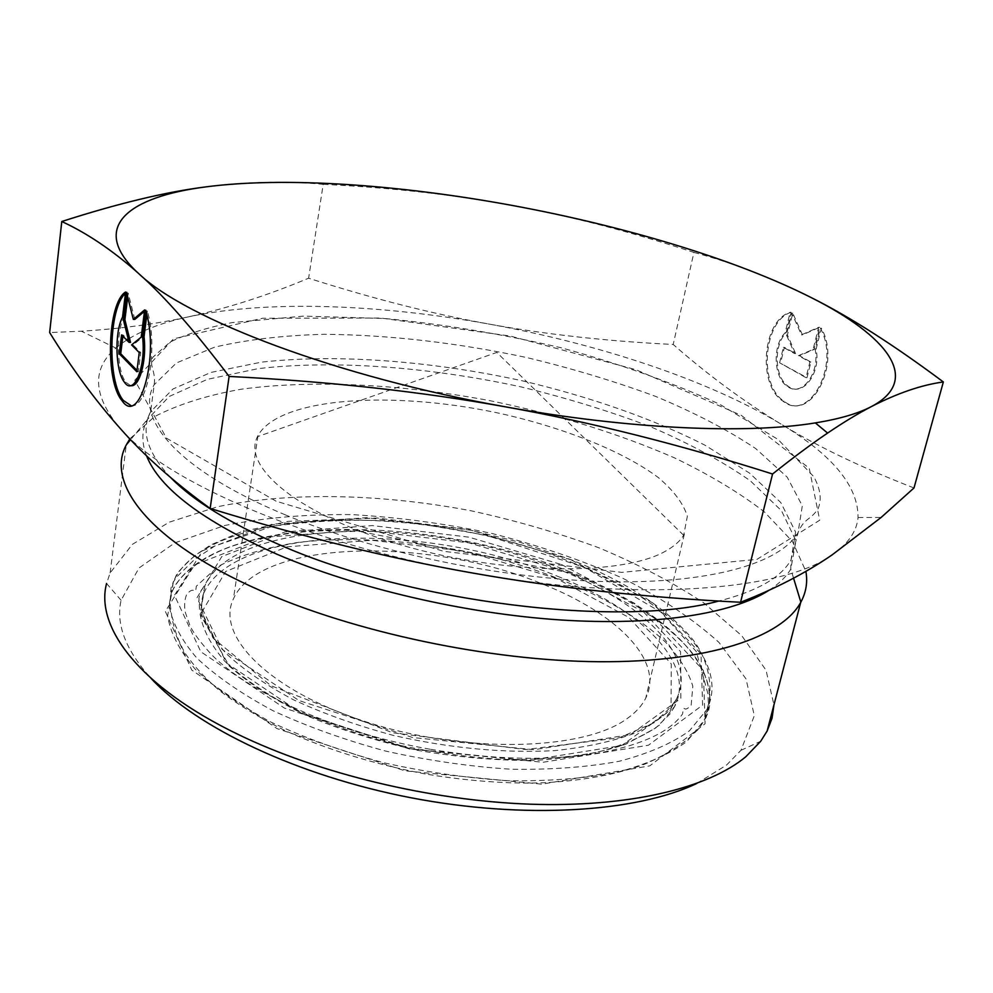 <?xml version="1.0" encoding="UTF-8"?>
<svg xmlns="http://www.w3.org/2000/svg" width="993" height="993" viewBox="0 0 993 993"><rect width="100%" height="100%" fill="white"/><g stroke="black" fill="none" stroke-linecap="round" stroke-linejoin="round"><path stroke-width="0.74" stroke-dasharray="4.96 3.72" d="M791.136 312.323C763.344 320.652 758.317 385.085 783.936 401.122C810.4 423.13 841.766 364.419 821.348 328.211L816.097 349.114C821.223 373.48 802.319 397.833 788.107 386.215C774.528 377.402 773.324 345.241 786.096 332.866L791.136 312.323L790.143 312.298L785.115 332.854C772.343 345.216 773.547 377.39 787.114 386.203C801.326 397.833 820.218 373.467 815.092 349.102L820.355 328.186C840.761 364.406 809.407 423.142 782.943 401.122C757.336 385.073 762.363 320.627 790.143 312.298M821.348 328.211L820.355 328.186M786.096 332.866L785.115 332.854M816.097 349.114L815.092 349.102M779.617 362.768L783.403 347.364L794.648 353.57L786.444 334.976L791.793 313.155L801.45 334.84L818.642 327.28L813.081 349.437L798.434 355.668L809.916 362.023L805.993 377.663L779.617 362.768L806.986 377.675L810.921 362.035L799.427 355.693L814.074 349.462L819.647 327.305L802.443 334.864L792.786 313.192L787.424 335.001L795.641 353.595L784.383 347.376L780.597 362.78M784.383 347.376L783.403 347.364M795.641 353.595L794.648 353.57M787.424 335.001L786.444 334.976M792.786 313.192L791.793 313.155M802.443 334.864L801.45 334.84M819.647 327.305L818.642 327.28M814.074 349.462L813.081 349.437M799.427 355.693L798.434 355.668M810.921 362.035L809.916 362.023M806.986 377.675L805.993 377.663M145.785 310.983L147.299 311.02L146.815 314.843M125.602 292.004L127.079 292.054L125.428 293.431M130.89 405.529C147.237 409.873 158.644 346.805 147.299 311.02M130.617 385.594L125.937 382.28C116.889 371.568 115.734 332.481 124.001 317.214L127.079 292.054M122.524 317.177L124.001 317.214M136.835 371.754L138.325 371.767L140.745 352.602L133.062 344.931L142.707 337.161L146.145 309.94L144.457 311.355M139.256 352.577L140.745 352.602M131.585 344.906L133.062 344.931M141.205 337.136L142.707 337.161M144.643 309.903L146.145 309.94M134.812 319.423L128.171 293.084L127.7 296.994M126.694 293.034L128.171 293.084M130.53 342.411L123.033 334.926L122.884 336.217M121.568 334.902L123.033 334.926M136.997 370.414L138.325 371.767M832.122 554.888C783.043 590.86 636.203 602.49 473.313 573.147C310.437 545.083 164.615 481.419 119.818 427.995C92.858 395.562 91.542 368.912 115.871 348.084C132.193 334.182 156.422 323.755 188.558 316.829C266.72 299.874 379.463 304.181 489.164 324.09C598.928 344.025 707.91 379.922 780.374 423.688C832.419 454.844 858.312 486.111 858.051 517.502C856.822 531.305 848.183 543.767 832.122 554.888M913.994 487.96C861.353 467.542 816.817 446.118 780.374 423.688C743.385 401.135 707.661 374.721 673.204 344.472C606.946 341.182 545.591 334.393 489.164 324.09C432.749 313.925 372.561 298.62 308.612 278.201C268.507 295.082 228.489 307.967 188.558 316.829C156.373 323.991 120.637 328.782 81.339 331.19L49.65 332.568M206.047 186.858C246.5 181.645 285.55 180.8 323.209 184.326L308.612 278.201M323.209 184.326C391.13 187.665 453.975 194.678 511.743 205.352C569.548 215.953 630.282 231.642 693.921 252.421L673.204 344.472M693.921 252.421C733.579 263.083 772.827 278.214 811.653 297.813M544.015 584.641C616.727 613.637 664.478 660.668 645.773 698.054C642.061 705.601 635.805 712.477 627.005 718.684C583.71 750.485 467.306 754.072 368.552 722.643C269.55 691.488 215.27 635.88 233.417 598.891C259.719 538.914 429.907 536.406 544.015 584.641M696.801 783.452L726.491 765.119L740.964 750.311L754.32 715.692L746.016 678.877L718.969 642.421C692.965 618.974 660.817 597.538 622.524 578.125C581.811 560.213 538.28 545.318 491.945 533.464C444.889 523.522 398.056 517.229 351.423 514.585C305.745 514.151 263.517 517.787 224.728 525.496L174.855 542.848L138.995 568.008L121.084 600.293C115.684 624.15 125.664 650.167 151.035 678.356M121.084 600.293L106.574 583.462L110.124 572.924L132.367 544.363L169.294 522.157L217.765 506.691C290.353 491.597 381.151 493.794 470.545 510.675C515.044 520.344 557.768 532.695 598.717 547.726C638.04 564.136 673.13 582.581 703.987 603.074L741.796 635.743L766.037 670.225L773.944 704.931M129.835 438.894L154.536 416.626C177.97 404.461 206.879 395.313 241.262 389.206C313.378 379.487 402.227 384.179 490.182 400.725C556.862 414.441 618.18 433.444 674.16 457.711C709.188 474.53 739.239 492.578 764.312 511.854L792.464 541.495L805.869 571.31M666.018 550.879C623.331 576.039 505.065 575.17 402.674 545.43C300.06 515.913 241.535 467.318 257.448 436.684L258.019 435.517C280.051 396.232 398.106 390.001 506.306 414.838C567.859 429.286 623.753 451.877 658.322 477.546C673.626 490.554 683.308 503.439 687.367 516.223L683.656 535.289C680.093 541.061 674.21 546.262 666.018 550.879M556.105 578.261L466.052 551.413L371.928 540.266L287.089 546.808L225.634 571.484L201.79 612.247L226.466 662.976L300.916 712.924L410.891 748.883L528.115 760.526L621.655 745.544L671.045 709.921L671.243 663.895L628.929 617.472L556.105 578.261M557.309 576.176C640.386 608.994 696.453 662.914 674.744 706.284L659.414 725.076C643.973 736.285 623.319 745.321 597.463 752.197C568.952 757.535 537.064 759.93 501.8 759.397C465.382 757.063 428.678 751.788 391.701 743.546C355.568 733.777 322.415 721.911 292.252 707.935C264.61 693.126 242.143 677.586 224.84 661.288C210.851 644.978 202.609 629.239 200.114 614.059L203.875 593.032C234.683 524.205 427.71 521.958 557.309 576.176M558.736 569.423C428.926 515.392 235.713 517.303 204.955 585.585L201.207 606.45C203.726 621.544 211.993 637.183 226.019 653.406C243.372 669.617 265.901 685.096 293.58 699.842C323.817 713.768 357.033 725.622 393.228 735.379C449.928 748.25 503.736 753.327 554.64 750.609C586.007 747.332 612.88 741.448 635.272 732.958C654.573 723.202 668.339 711.832 676.543 698.811C698.191 655.765 641.95 602.155 558.736 569.423M570.019 571.869C424.421 511.42 207.686 513.443 171.863 592.151L167.631 615.821C170.362 632.938 179.534 650.713 195.174 669.17C214.562 687.64 239.847 705.303 271.015 722.147C305.112 738.06 342.635 751.577 383.608 762.723C425.575 772.107 467.206 778.102 508.528 780.734C548.521 781.292 584.629 778.512 616.876 772.393C646.071 764.548 669.369 754.283 686.771 741.572L704.074 720.347C729.098 670.176 663.932 608.721 570.019 571.869M570.516 573.035L653.692 617.348L703.354 670.374L705.092 723.76L649.782 765.864L541.83 784.16L405.045 770.853L276.985 728.577L191.736 670.052L165.31 611.34L194.616 564.88L265.814 537.201L362.358 530.113L468.684 542.799L570.516 573.035M572.03 562.497C666.154 599.201 731.593 660.196 706.681 709.834L689.415 730.823C672.025 743.372 648.714 753.501 619.483 761.209C587.198 767.204 551.028 769.873 510.961 769.227C469.565 766.534 427.822 760.489 385.768 751.105C344.695 739.984 307.06 726.491 272.876 710.653C241.609 693.896 216.251 676.345 196.788 658.011C181.098 639.691 171.876 622.052 169.108 605.097L173.316 581.675C209.076 503.836 426.096 502.334 572.03 562.497M561.554 564.57L636.612 604.452L680.565 651.631L680.863 698.414L630.356 734.621L533.949 749.727L412.74 737.551L299.005 700.549L222.196 649.434L196.974 597.811L221.762 556.601L285.115 531.876L372.338 525.582L469.006 537.176L561.554 564.57M570.888 559.742L470.943 530.25L366.628 517.676L272.094 524.23L202.659 550.693L174.47 595.303L200.822 651.756L284.42 708.096L409.526 749.007L542.997 762.276L648.417 745.234L702.597 705.129L701.033 653.903L652.451 602.726L570.888 559.742M170.821 477.72C147.225 452.634 140.51 430.627 150.663 411.698L172.993 388.983L211.025 372.4L261.283 362.172C336.664 353.669 430.888 360.943 522.008 380.741C589.904 396.753 653.27 418.835 705.104 445.261L749.591 473.14L780.808 502.557L795.592 532.062L791.036 559.829C781.131 577.541 757.051 591.282 718.808 601.05M768.905 590.363C778.959 583.884 786.257 576.796 790.8 569.076L795.964 540.775L781.479 510.712L750.249 480.749C722.37 461.311 689.117 443.312 650.477 426.717C609.714 411.214 566.544 397.945 520.965 386.885C429.038 366.901 333.933 359.727 257.969 368.676L207.376 379.338L169.22 396.468L147.063 419.853C141.651 430.627 141.478 442.593 146.517 455.737M284.842 514.659C375.627 552.58 504.109 579.353 607.579 581.637C711.211 583.884 780.597 563.019 798.024 532.682L802.319 505.834L787.213 477.174L755.623 448.501C727.608 429.857 694.306 412.505 655.715 396.443C615.039 381.399 572.005 368.428 526.6 357.53C456.706 342.672 389.256 334.926 324.264 334.281C283.042 335.398 246.475 339.693 214.562 347.178L176.469 362.929L154.176 384.725C134.316 418.301 178.603 470.694 284.842 514.659M276.091 501.192L166.464 438.186L134.787 380.232L173.514 338.861L262.537 318.244L380.791 318.033L510.377 336.081L635.768 369.657L741.337 415.372L809.233 468.237L819.721 520.22L756.914 559.382L621.705 572.378L443.846 551.351L276.091 501.192M783.936 401.122L782.943 401.122M788.107 386.215L787.114 386.203M124.473 382.268L125.937 382.28M858.051 517.502L881.139 517.44M115.871 348.084L81.339 331.19M674.744 706.284L670.039 713.917L655.678 728.006L625.813 744.241C600.169 752.831 569.647 758.255 534.222 760.489C496.761 760.65 457.872 757.262 417.581 750.336C377.725 741.461 340.661 729.867 306.39 715.568C274.875 700.139 249.169 683.643 229.284 666.092L201.157 616.008L201.964 600.033L204.955 585.585L201.12 590.413L198.923 597.985L199.581 610.434L213.036 638.027L270.977 685.704L392.62 732.76L525.793 749.554L619.334 737.749L654.089 722.718C664.454 714.96 670.101 710.144 671.02 708.282L676.543 698.811L674.744 706.284M171.863 592.151L172.534 590.835C178.132 575.357 206.544 552.505 242.118 543.171C263.207 537.089 286.642 533.08 312.423 531.131L352.13 529.964L570.454 573.06C619.086 592.61 656.733 615.983 683.42 643.166C709.014 668.165 716.003 702.411 704.819 719.019L706.681 709.834C712.986 694.74 712.279 658.545 686.808 632.74C660.68 604.389 622.077 580.036 571.025 559.68L520.977 542.563L468.001 529.554L377.414 518.023L288.119 521.35L240.79 532.012L210.59 544.996L194.678 555.67C171.901 576.945 177.809 574.177 173.316 581.675L171.863 592.151M740.964 750.311L760.688 741.287M110.124 572.924L126.248 445.001M683.656 535.289L496.798 352.428L257.448 436.684M258.019 435.517L233.417 598.891M684.351 534.11L645.773 698.054M793.556 578.162L790.8 569.076L791.036 559.829L798.024 532.682C804.293 517.825 809.791 520.878 817.934 509.074C821.956 499.74 820.541 488.916 813.689 476.566L778.053 439.452L719.652 404.238C671.951 382.429 618.987 363.575 560.772 347.674C500.72 333.772 442.071 324.053 384.825 318.505L303.424 316.122L232.014 322.601C206.966 327.616 186.312 334.107 170.064 342.101L152.86 357.219C148.665 365.709 156.186 371.407 154.176 384.725L150.663 411.698L147.063 419.853L130.579 439.676M429.907 749.219C337.285 732.822 251.912 694.802 211.931 655.057C200.859 642.893 193.585 633.224 190.11 626.062L185.356 612.507C184.065 605.804 184.487 599.822 186.634 594.571C195.062 584.045 195.075 597.55 196.316 586.23L218.212 566.295C240.865 555.124 267.489 547.155 298.111 542.401C358.758 535.525 430.391 541.657 498.027 558.736C564.098 576.499 627.129 606.14 665.484 642.086C679.895 657.987 689.018 672.733 692.829 686.324L691.178 705.117C682.352 714.923 684.698 701.641 682.539 714.004C670.114 731.481 643.253 744.291 601.957 752.433C552.083 761.184 494.737 760.104 429.907 749.219M425.19 773.944C373.864 764.101 327.131 749.641 284.966 730.563C258.59 717.256 236.607 703.814 219.031 690.234C204.831 677.909 193.523 665.571 185.095 653.233C178.355 641.081 173.936 629.003 171.814 617.001L170.113 603.459L170.995 588.017L173.105 582.519L176.121 577.566L194.653 559.357L214.848 545.989L272.492 526.302C322.017 519.538 369.669 518.445 415.471 523.013L486.582 535.364L584.318 567.313L660.966 612.16L696.316 651.557L707.872 693.511L708.431 704.211L706.395 716.872L698.935 728.825L687.715 739.226C675.588 748.66 661.276 756.964 644.792 764.138C608.138 777.966 559.183 783.564 521.809 783.067C490.505 782.558 458.294 779.53 425.19 773.944"/><path stroke-width="1.49" d="M145.785 310.983C159.811 355.32 139.541 427.511 121.891 400.477C104.91 380.927 107.43 302.741 125.602 292.004L122.524 317.177C114.269 332.444 115.436 371.556 124.473 382.268C133.943 396.468 146.219 366.566 142.533 336.701L145.785 310.983M125.428 293.431C108.423 307.855 107.107 381.709 123.368 400.477L130.89 405.529M146.815 314.843L144.035 336.726C146.939 360.881 139.305 388.015 130.617 385.594M142.533 336.701L144.035 336.726M139.256 352.577L136.835 371.754L119.259 353.719L121.568 334.902L129.053 342.386L123.417 319.758L126.694 293.034L133.323 319.398L144.643 309.903L141.205 337.136L131.585 344.906L139.256 352.577M144.457 311.355L134.812 319.423L133.323 319.398M127.7 296.994L124.895 319.783L130.53 342.411L129.053 342.386M123.417 319.758L124.895 319.783M122.884 336.217L120.724 353.744L136.997 370.414M119.259 353.719L120.724 353.744M740.567 602.267C775.26 588.787 805.77 572.998 832.122 554.888L881.139 517.44L913.994 487.96L943.35 381.957C921.554 384.924 897.56 393.129 871.37 406.596C922.609 379.636 887.034 335.771 811.653 297.813C735.875 259.396 623.84 225.982 511.743 205.352C399.695 184.748 285.152 176.518 206.047 186.858C129.177 196.676 89.953 226.392 135.706 270.791L138.995 273.857L135.582 270.816C110.868 249.231 86.267 232.796 61.777 221.513L49.65 332.568C71.893 368.527 95.278 400.34 119.818 427.995C143.898 455.427 174.011 482.238 210.156 508.453C303.659 537.225 391.379 558.786 473.313 573.147C555.286 587.682 644.37 597.389 740.567 602.267L772.554 474.009C679.708 444.516 590.835 422.149 505.934 406.919C629.053 429.261 746.885 434.239 815.34 422.906C839.482 418.972 858.163 413.535 871.37 406.596C857.989 413.56 843.392 422.385 827.603 433.072C811.74 443.784 793.395 457.425 772.554 474.009M61.777 221.513C118.068 203.404 166.154 191.848 206.047 186.858M229.11 376.434C194.628 330.681 164.59 296.485 138.995 273.857C186.212 319.101 337.868 377.241 505.934 406.919C421.131 391.59 328.844 381.424 229.11 376.434L210.156 508.453M811.653 297.813C850.033 317.015 893.923 345.067 943.35 381.957M151.035 678.356C196.353 727.497 297.49 775.893 411.04 797.776C524.589 819.635 636.476 812.249 696.801 783.452M773.944 704.931L772.045 718.187L767.13 731.034L760.688 741.287L745.78 756.765C708.282 788.057 629.115 807.545 529.977 804.181C430.888 800.681 318.827 773.621 237.898 734.323C139.827 687.019 94.906 627.228 106.574 583.462M805.869 571.31C807.805 582.059 806.13 592.349 800.855 602.168L800.693 602.453C781.628 637.332 708.195 662.48 598.94 661.723C489.847 660.941 354.849 632.417 260.265 590.55C150.03 542.24 105.196 483.517 126.248 445.001L129.835 438.894M718.808 601.05C620.364 627.998 411.015 602.751 280.051 545.008C229.842 523.286 193.436 500.857 170.821 477.72M146.517 455.737C159.463 488.37 203.006 521.238 277.146 554.317C356.363 588.278 464.637 613.575 560.263 619.93C655.914 626.186 732.387 613.761 768.905 590.363M121.891 400.477L123.368 400.477M815.34 422.906L827.603 433.072M767.13 731.034L800.693 602.453M130.579 439.676L126.384 444.727M793.556 578.162L800.855 602.168"/></g></svg>

